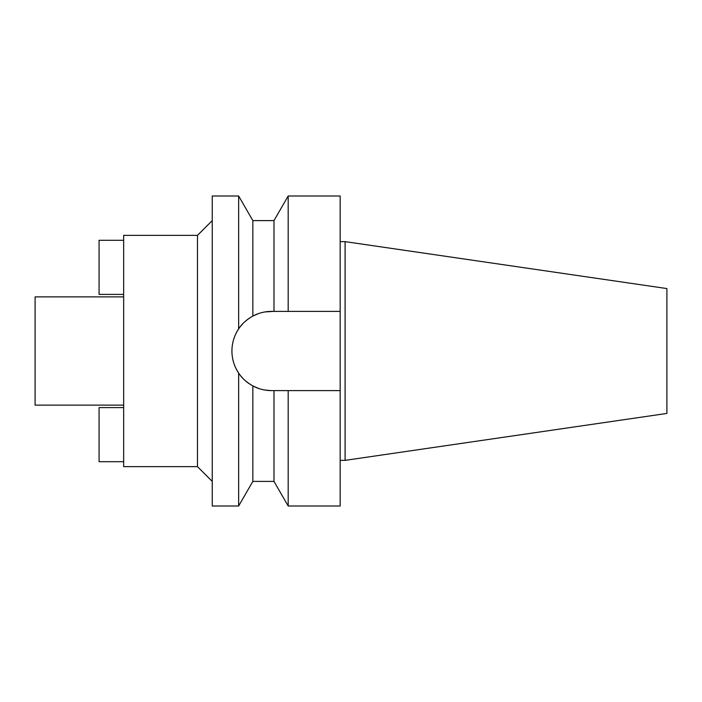 <?xml version="1.0" encoding="UTF-8"?>
<svg xmlns="http://www.w3.org/2000/svg" width="702" height="702" viewBox="0 0 702 702"><rect width="100%" height="100%" fill="white"/><g stroke="black" fill="none" stroke-linecap="round" stroke-linejoin="round"><path stroke-width="1.05" d="M345.094 241.637L345.094 460.363L666.9 413.434L666.9 288.566L345.094 241.637L340.172 241.637M345.094 460.363L340.172 460.363M340.172 390.61L288.189 390.61L288.189 506.002L340.172 506.002L340.172 195.998L288.189 195.998L288.189 311.39L340.172 311.39L271.534 311.39C264.996 311.39 258.775 312.952 252.843 316.075L252.843 316.075C246.42 319.779 241.69 324.061 238.645 328.931L238.645 195.998L212.241 195.998L212.241 506.002L238.645 506.002L238.645 373.069L237.89 371.911M253.027 315.979L258.801 313.487M265.145 311.907L273.982 311.39L273.982 220.603L252.843 220.603L252.843 316.075M283.433 390.61L278.703 390.61M271.534 390.61A39.61 39.61 0 0 1 252.843 385.924C258.775 389.048 264.996 390.61 271.534 390.61L288.189 390.61M249.157 383.687A39.61 39.61 0 0 1 245.928 381.221L246.455 381.66M241.242 376.526L243.12 378.606A39.61 39.61 0 0 1 234.933 366.154M232.678 358.687A39.61 39.61 0 0 1 232.678 343.313M234.933 335.854A39.61 39.61 0 0 1 243.12 323.394L240.707 326.123M246.455 320.34L245.928 320.779A39.61 39.61 0 0 1 249.157 318.313M237.89 330.089L238.636 328.931C234.187 335.696 231.95 343.059 231.923 351C231.95 358.941 234.187 366.304 238.645 373.069C241.69 377.939 246.42 382.221 252.843 385.924L252.843 481.397L273.982 481.397L273.982 390.61M271.244 390.61L265.137 390.093M258.81 388.513L252.983 386.003M212.241 220.603L197.481 235.363L123.666 235.363L123.666 466.637L197.481 466.637L197.481 235.363M212.241 481.397L197.481 466.637M123.666 296.876L35.1 296.876L35.1 405.124L123.666 405.124M123.666 461.714L99.07 461.714L99.07 407.59L123.666 407.59M123.666 240.286L99.07 240.286L99.07 294.41L123.666 294.41M273.982 220.603L288.189 195.998M273.982 481.397L288.189 506.002M252.843 220.603L238.645 195.998M252.843 481.397L238.645 506.002"/></g></svg>
